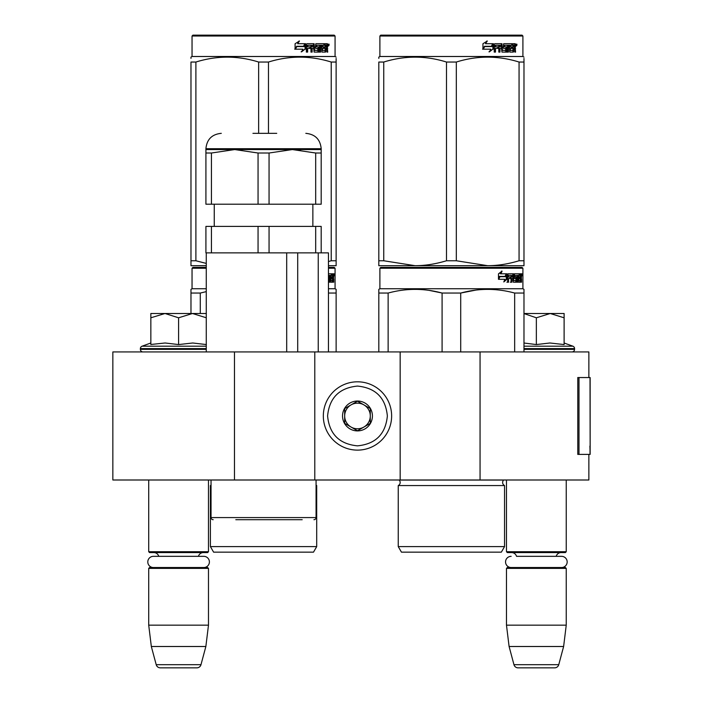 <?xml version="1.0" encoding="UTF-8"?>
<svg xmlns="http://www.w3.org/2000/svg" width="703" height="703" viewBox="0 0 703 703"><rect width="100%" height="100%" fill="white"/><g stroke="black" fill="none" stroke-linecap="round" stroke-linejoin="round"><path stroke-width="1.05" d="M588.868 454.393L588.868 480L234.468 480L234.468 351.931L588.868 351.931L588.868 377.546M234.468 351.931L112.849 351.931L112.849 480L234.468 480M480.061 480L480.061 351.931M400.165 480L400.165 351.931M314.786 480L314.786 351.931M357.476 450.122A34.157 34.157 0 0 0 391.633 415.965A34.157 34.157 0 0 0 357.476 381.808A34.157 34.157 0 0 0 323.327 415.965A34.157 34.157 0 0 0 357.476 450.122M357.476 445.851C375.63 444.076 385.587 434.12 387.362 415.965C385.596 397.819 375.63 387.854 357.476 386.079C339.329 387.854 329.364 397.81 327.589 415.965C329.364 434.12 339.321 444.076 357.476 445.851M357.476 430.904A14.939 14.939 0 0 0 372.423 415.965A14.939 14.939 0 0 0 357.476 401.026A14.939 14.939 0 0 0 342.537 415.965A14.939 14.939 0 0 0 357.476 430.904M357.476 430.754L370.288 423.364L370.288 408.575L357.476 401.176L344.672 408.575L344.672 423.364L357.476 430.754M363.882 404.875A12.803 12.803 0 0 0 344.672 415.965A12.803 12.803 0 0 0 363.882 427.055A12.803 12.803 0 0 0 357.476 403.162A12.803 12.803 0 0 0 351.069 404.875M363.882 427.055A12.803 12.803 0 0 1 344.672 415.965M148.711 480L148.711 551.723L208.483 551.723L208.483 480M208.483 551.723L207.631 552.584L149.563 552.584L148.711 551.723M158.773 556.337A5.123 5.123 122.1 0 0 153.834 552.584M198.422 556.337A5.123 5.123 -122.2 0 1 203.36 552.584M148.711 568.375L208.483 568.375L207.631 567.523L149.563 567.523L148.711 568.375L148.711 625.16L151.33 646.505L156.207 664.687A4.271 4.271 34.1 0 0 160.328 667.85L196.866 667.85A4.271 4.271 -34.1 0 0 200.988 664.687L156.207 664.687M208.483 568.375L208.483 625.16L148.711 625.16M208.483 625.16L205.856 646.505L151.33 646.505M205.856 646.505L200.988 664.687M196.866 667.85L160.328 667.85M506.476 480L506.476 551.723L566.24 551.723L566.24 480M566.24 551.723L565.388 552.584L507.329 552.584L506.476 551.723M561.565 567.523A5.589 5.589 0 0 0 567.163 561.934A5.589 5.589 0 0 0 561.565 556.337L516.538 556.337A5.123 5.123 122.1 0 0 511.599 552.584M561.565 556.337L556.178 556.337A5.123 5.123 -122.2 0 1 561.117 552.584M506.476 568.375L566.24 568.375L565.388 567.523L507.329 567.523L506.476 568.375L506.476 625.16L509.095 646.505L513.963 664.687A4.271 4.271 34.1 0 0 518.093 667.85L554.623 667.85A4.271 4.271 -34.1 0 0 558.753 664.687L513.963 664.687M566.24 568.375L566.24 625.16L506.476 625.16M566.24 625.16L563.621 646.505L509.095 646.505M563.621 646.505L558.753 664.687M554.623 667.85L518.093 667.85M178.597 313.503L192.464 313.503L178.597 317.791L165.012 313.503L178.597 313.503M142.946 351.931A2.557 2.557 40.2 0 1 140.389 349.365L140.389 348.6A2.557 2.557 129.2 0 1 142.076 346.192L206.269 346.192M151.584 344.4L165.135 342.994L178.597 344.558L192.763 342.994L206.348 344.558M150.846 342.994L142.076 346.192M206.348 313.503L192.464 313.503L206.269 317.756M164.432 313.503L150.846 313.503L150.846 317.791L165.012 313.503M178.597 344.558L178.597 317.791M150.846 344.558L150.846 317.791M523.981 313.503L550.229 313.503L536.354 317.791L523.981 313.564M572.005 351.931A2.557 2.557 -40.2 0 0 574.571 349.365L523.981 349.365M564.114 342.994L572.883 346.192A2.557 2.557 -129.2 0 1 574.571 348.6L574.571 349.365M572.883 346.192L523.981 346.192M523.981 343.02L536.354 344.558L549.939 342.994L564.114 344.558L564.114 317.8L550.229 313.503L564.114 313.503L564.114 317.8M536.354 344.558L536.354 317.791M203.808 567.523A5.589 5.589 0 0 0 209.397 561.934A5.589 5.589 0 0 0 203.808 556.337L153.386 556.337A5.589 5.589 0 0 0 147.797 561.934A5.589 5.589 0 0 0 153.386 567.523M511.151 567.523A5.589 5.589 0 0 1 505.554 561.934A5.589 5.589 0 0 1 511.151 556.337M288.318 519.71L277.43 519.71M302.193 519.71L235.804 519.71M313.933 519.71A2.135 2.135 -41.2 0 0 316.069 517.575L211.041 517.575A2.135 2.135 41.2 0 0 213.176 519.71M211.041 480L211.041 517.575M316.069 480L316.069 517.575M297.703 351.931L297.703 252.878M286.692 351.931L286.692 252.878M318.239 351.931L318.239 252.878M269.056 226.41L269.056 252.878L258.054 252.878L258.054 226.41L321.192 226.41L321.192 252.878L328.45 252.878L328.45 351.931M206.269 351.931L206.269 252.878M321.192 153.017L321.192 149.563L234.74 149.563L211.427 153.017L211.427 204.213L321.192 204.213L321.192 153.017L315.682 153.017L292.369 149.563L269.056 153.017L258.054 153.017L258.054 204.213M258.054 226.41L205.917 226.41L205.917 252.878L258.054 252.878M211.427 226.41L211.427 252.878M269.056 252.878L315.682 252.878L315.682 226.41M321.192 252.878L315.682 252.878M211.427 204.213L205.917 204.213L205.917 149.563L205.917 153.017L211.427 153.017M321.192 149.563L321.192 148.711L205.917 148.711L205.917 149.563L234.74 149.563L258.054 153.017M269.056 153.017L269.056 204.213M293.441 149.572L300.568 150.02M315.682 153.017L315.682 204.213M276.736 133.342L252.939 133.342M192.894 267.395L206.269 267.395L192.894 267.395L192.042 268.247L206.269 268.247M334.206 267.395L328.45 267.395L334.206 267.395L335.067 268.247L328.45 268.247M206.269 267.395L199.511 267.395L206.269 267.395M336.131 351.931L336.131 289.355L335.067 288.74L335.067 268.247M206.269 288.74L192.042 288.74L192.042 268.247M330.392 280.374L332.422 280.629L332.493 273.801L333.582 273.801L333.714 274.46L333.714 276.833L333.512 277.817L332.677 277.817L332.879 278.792M332.879 276.833L332.677 277.817M333.512 277.817L333.345 278.792M333.714 282.211L333.714 278.792M329.804 275.383L329.189 275.383L329.189 282.211L329.804 282.211L329.804 275.383L330.392 275.383L330.63 282.211L332.66 282.211L332.545 281.551M333.38 282.211L333.222 278.537L332.493 278.537M332.835 278.537L332.835 281.551L332.009 281.551L332.009 280.629M328.512 282.211L328.45 281.551M328.45 275.383L329.189 275.383M328.45 276.956L328.45 277.623M328.784 281.551L328.784 277.623M328.45 273.801L332.132 273.801L332.132 275.383L330.392 275.383L331.06 275.383L330.972 276.956L330.392 276.956L331.904 276.956L331.904 278.537L330.392 278.537M331.315 275.383L331.315 273.801M330.972 280.374L330.972 278.537M332.493 273.801L332.879 275.383M331.667 278.537L331.667 276.956M332.835 275.383L333.319 275.383L333.38 276.956L332.835 276.956L332.835 275.383M332.545 276.956L332.484 275.383M331.087 278.537L331.087 276.956M332.009 281.551L331.834 282.211M333.714 274.46L332.879 274.46M334.294 274.864L334.118 273.801L334.189 274.864M333.099 274.46L333.275 273.801L334.118 273.801M332.835 281.551L332.66 282.211M335.067 288.74L328.45 288.74M190.979 313.503L190.979 289.355L192.042 288.74M190.979 290.392L190.979 289.355M336.131 290.392L336.131 293.054L328.45 293.054M200.285 313.503L200.285 293.054L206.269 291.631M200.285 293.054L190.979 293.054M316.702 546.6L210.399 546.6L213.607 552.154L313.503 552.154L316.702 546.6L316.702 485.553A3.418 3.418 0 0 1 316.069 485.149M316.702 485.553L316.069 485.553M211.041 485.553L210.399 485.553A3.418 3.418 0 0 0 211.041 485.149M210.399 546.6L210.399 485.553M333.987 275.611L333.987 274.108M334.039 275.611L334.039 274.108M258.634 133.342L258.634 62.04L268.467 62.04C289.381 55.528 310.295 55.528 331.218 62.04L336.131 62.04C336.131 55.528 336.131 55.528 336.131 62.04L336.131 58.463M334.206 35.15L192.894 35.15L192.042 36.002L335.067 36.002L334.206 35.15M206.269 265.69L190.979 265.69L190.979 260.76L195.891 260.76L195.891 62.04C216.805 55.528 237.719 55.528 258.634 62.04M206.269 263.414L195.891 260.76M190.979 264.425L190.979 62.04C190.979 55.528 190.979 55.528 190.979 62.04L195.891 62.04M190.979 260.76L190.979 62.04M190.979 58.393L190.979 57.11L192.042 56.495L335.067 56.495L336.131 57.11M328.45 265.69L336.131 265.69L336.131 260.76L331.218 260.76L331.218 62.04M328.45 261.56L331.218 260.76M336.131 265.69L336.131 62.04M268.467 133.342L268.467 62.04M305.067 44.746L305.067 49.113L301.13 51.837M305.568 49.113L305.568 43.691L304.179 46.591L296.833 46.591L295.427 49.192L302.896 49.192L301.587 51.837L305.067 49.113M327.29 47.699L327.747 52.101L327 52.101L326.675 48.428L325.884 48.428L325.551 52.101L321.921 52.101L321.535 45.264L320.586 45.264L320.586 52.101L319.61 52.101L319.61 45.264L316.649 45.264L316.649 46.846L318.556 46.846L318.977 47.514L318.556 52.101L314.118 52.101L313.652 48.428L312.132 48.428L312.132 52.101L310.963 52.101L310.963 45.264L307.835 45.264L307.633 46.846L310.48 46.846L310.48 48.428L307.633 48.428L307.633 52.101L306.367 52.101L306.367 44.351L306.903 43.691L314.118 43.691L314.584 50.265L317.765 50.519L317.765 48.428L315.823 48.428L315.375 47.769L315.823 43.691L324.549 43.691L324.549 45.264L322.501 45.528L322.501 46.846L324.136 46.846L324.136 48.428L322.501 48.428L322.501 50.265L325.094 50.519L325.225 43.691L327.44 43.691L327.747 46.723L327.29 47.699L326.526 47.699L326.983 48.885M327.747 46.723L327 46.723L326.526 47.699M327.747 48.683L326.983 48.683M325.928 48.428L325.146 48.428M325.884 48.428L325.225 48.428M325.884 51.442L324.812 52.101M320.586 45.264L319.9 45.264L319.9 52.101L318.942 52.101M316.016 45.264L316.649 45.264L315.84 45.528L315.84 46.591L316.649 46.846L316.016 46.846M318.977 47.514L318.318 47.514L317.897 52.101M318.977 51.442L318.318 51.442M311.552 48.428L312.132 48.428L311.552 48.428L311.552 52.101M307.308 45.264L307.835 45.264L307.106 45.528L307.106 46.846L307.633 46.846L307.106 46.846M309.918 46.846L309.918 48.428M314.759 50.519L313.977 50.265L313.512 43.691M321.948 45.264L322.651 45.264L321.798 45.528L321.798 46.846L322.501 46.846L321.798 46.846M322.501 48.428L321.798 48.428L321.798 50.265L322.651 50.519L321.948 50.519M322.501 50.265L321.798 50.265M324.549 43.691L324.487 45.264M312.87 45.264L311.737 45.264L311.552 46.846L312.132 46.846L311.552 46.846M312.325 45.264L312.132 46.846L313.652 46.846L313.652 45.528L311.737 45.264M325.884 45.264L325.225 45.264L325.884 45.264L325.884 46.846L325.225 46.846L327 46.846L326.877 45.264L325.884 45.264M323.406 46.846L323.406 48.428M323.819 43.691L323.819 45.264M307.633 48.428L307.106 48.428L307.106 52.101M317.897 46.846L318.318 47.514M325.146 50.502L325.146 51.442M326.675 43.691L326.983 45.396M327.747 44.351L326.983 44.351M329.18 44.755L328.714 45.827L328.239 44.755L328.907 44.755M328.521 44.755L328.319 45.344M305.287 43.691L304.039 46.293L296.666 46.293L295.093 49.192L295.093 43.735L299.46 41.002L297.641 43.691L305.287 43.691M304.786 43.691L303.555 46.293M296.666 46.293L294.724 49.192M299.03 41.002L297.641 43.691M328.617 45.502L328.881 43.999L328.617 45.502M504.552 546.6L398.25 546.6L401.448 552.154L501.344 552.154L504.552 546.6L504.552 485.553L398.25 485.553A3.418 3.418 0 0 0 399.172 480.07L399.102 480M399.172 480.07L503.629 480.07A3.418 3.418 0 0 0 504.552 485.553A3.418 3.418 0 0 1 503.629 480.07L503.691 480M451.396 267.395L380.745 267.395L379.892 268.247L522.909 268.247L522.057 267.395L381.624 267.395M380.745 267.395L522.057 267.395M515.44 267.395L387.362 267.395L515.44 267.395M523.981 351.931L523.981 289.355L522.909 288.74L522.909 268.247M523.981 289.355L522.909 288.74L379.892 288.74L379.892 268.247M506.96 279.223L503.805 281.947L504.859 279.311L498.752 279.311L499.921 276.701L505.879 276.701L506.96 273.801L506.96 279.223L506.301 279.223L506.301 275.585M504.13 281.147L506.301 279.223M501.476 271.112L500.343 273.801L500.94 273.801L502.083 271.112L498.48 273.845L498.48 279.311L499.789 276.402L499.218 276.402L498.48 278.063M499.789 276.402L505.765 276.402L506.74 273.801L500.94 273.801M505.114 276.402L506.081 273.801M518.234 280.374L520.273 280.629L520.343 273.801L521.424 273.801L521.564 274.46L521.564 276.833L521.354 277.817L520.519 277.817L520.721 278.792M520.721 276.833L520.519 277.817M521.354 277.817L521.187 278.792M521.564 282.211L521.564 278.792M517.654 275.383L517.039 275.383L517.039 282.211L517.654 282.211L517.654 275.383L518.234 275.383L518.471 282.211L520.51 282.211L520.387 281.551M521.222 282.211L521.072 278.537L520.343 278.537M520.677 278.537L520.677 281.551L519.851 281.551L519.851 280.629M508.708 275.383L511.046 275.383L511.046 282.211L511.907 282.211L511.907 278.537L512.997 278.537L513.331 282.211L516.354 282.211L516.257 281.551M516.257 277.623L516.257 276.956M514.324 275.383L515.079 275.383L514.209 275.638L514.965 275.638L514.965 276.701L514.209 276.701L514.209 275.638M514.965 275.638L517.039 275.383M514.965 276.701L516.354 276.956L516.626 277.623L515.853 277.623L515.853 278.546M516.626 277.623L516.626 281.551L515.853 281.551L515.853 280.629M511.907 278.537L511.186 278.537L511.186 282.211L510.334 282.211M510.334 278.537L510.334 276.956M508.55 275.638L508.55 276.956L507.874 276.956L510.694 276.956L510.694 278.537L507.874 278.537L507.874 282.211L506.907 282.211M512.997 280.374L513.656 280.374L513.331 273.801L507.988 273.801L507.584 282.211L508.55 282.211L508.55 278.537M513.656 274.46L512.918 274.46L512.918 275.4M512.918 278.537L512.918 276.956M513.656 280.374L512.918 280.374M513.779 280.629L515.835 280.629L515.949 278.792L515.062 278.537M514.517 278.537L514.517 273.801L519.974 273.801L519.974 275.383L518.234 275.383L518.902 275.383L518.823 276.956L518.234 276.956L519.745 276.956L519.745 278.537L518.234 278.537M513.454 274.46L513.77 273.801M519.157 275.383L519.157 273.801M518.823 280.374L518.823 278.537M520.343 273.801L520.721 275.383M519.517 278.537L519.517 276.956M512.039 275.383L511.186 275.638L512.865 275.383L512.997 276.956L511.907 276.956L511.907 275.638M511.907 276.956L511.186 276.956L511.907 276.956M520.677 275.383L521.16 275.383L521.222 276.956L520.677 276.956L520.677 275.383M520.387 276.956L520.334 275.383M511.186 276.956L511.186 275.638M518.937 278.537L518.937 276.956M512.592 273.801L512.918 274.46M509.983 278.537L509.983 276.956M507.874 276.956L507.874 275.638M515.853 281.551L515.58 282.211M515.58 276.956L515.853 277.623M519.851 281.551L519.684 282.211M521.564 274.46L520.721 274.46M522.144 274.864L521.969 273.801L522.039 274.864M520.949 274.46L521.125 273.801L521.969 273.801M520.677 281.551L520.51 282.211M516.626 281.551L516.354 282.211M378.82 351.931L378.82 289.355L379.892 288.74M378.82 290.392L378.82 289.355L378.82 290.392M460.711 351.931L460.711 293.054L442.09 293.054L442.09 351.931M523.981 290.392L523.981 293.054L514.666 293.054L514.666 351.931M475.861 290.093L460.711 293.054C478.69 288.16 496.678 288.16 514.666 293.054M388.135 351.931L388.135 293.054C406.114 288.16 424.102 288.16 442.09 293.054M388.135 293.054L378.82 293.054M491.863 289.451L487.689 289.355M441.589 292.923L429.234 290.401M398.25 546.6L398.25 485.553M521.828 275.611L521.828 274.108M521.89 275.611L521.89 274.108M523.981 265.69L523.981 260.76L523.981 265.69L487.689 265.69L456.317 260.76L446.484 260.76L446.484 62.04L456.317 62.04C477.232 55.528 498.146 55.528 519.06 62.04L523.981 62.04C523.972 55.528 523.972 55.528 523.981 62.04L523.981 58.463M522.057 35.15L380.745 35.15L379.892 36.002L522.909 36.002L522.057 35.15M523.981 62.04L523.981 260.76L519.06 260.76C508.199 264.029 497.742 265.672 487.689 265.69L378.82 265.69L378.82 260.76L383.741 260.76L383.741 62.04C404.656 55.528 425.57 55.528 446.484 62.04M446.484 260.76C435.623 264.029 425.166 265.672 415.113 265.69L383.741 260.76M378.82 264.425L378.82 62.04C378.829 55.528 378.829 55.528 378.82 62.04L383.741 62.04M378.82 58.393L378.82 57.11L378.82 58.393M523.981 57.11L522.909 56.495L379.892 56.495L378.82 57.11M519.06 260.76L519.06 62.04M456.317 260.76L456.317 62.04M492.917 44.746L492.917 49.113L488.972 51.837M493.418 49.113L493.418 43.691L492.03 46.591L484.675 46.591L483.269 49.192L490.747 49.192L489.429 51.837L492.917 49.113M515.132 47.699L515.598 52.101L514.851 52.101L514.526 48.428L513.735 48.428L513.392 52.101L509.772 52.101L509.376 45.264L508.427 45.264L508.427 52.101L507.452 52.101L507.452 45.264L504.499 45.264L504.499 46.846L506.397 46.846L506.819 47.514L506.397 52.101L501.968 52.101L501.494 48.428L499.982 48.428L499.982 52.101L498.805 52.101L498.805 45.264L495.685 45.264L495.483 46.846L498.322 46.846L498.322 48.428L495.483 48.428L495.483 52.101L494.218 52.101L494.218 44.351L494.745 43.691L501.968 43.691L502.434 50.265L505.615 50.519L505.615 48.428L503.673 48.428L503.216 47.769L503.673 43.691L512.39 43.691L512.39 45.264L510.352 45.528L510.352 46.846L511.977 46.846L511.977 48.428L510.352 48.428L510.352 50.265L512.935 50.519L513.076 43.691L515.29 43.691L515.598 46.723L515.132 47.699L514.376 47.699L514.833 48.885M514.833 46.723L514.376 47.699M515.598 48.683L514.833 48.683M513.77 48.428L512.988 48.428M513.735 48.428L513.076 48.428M513.735 51.442L512.654 52.101M508.427 45.264L507.751 45.264L507.751 52.101L506.784 52.101M503.858 45.264L504.499 45.264L503.691 45.528L503.691 46.591L504.499 46.846L503.858 46.846M506.819 47.514L506.16 47.514L505.747 52.101M506.819 51.442L506.16 51.442M499.402 48.428L499.982 48.428L499.402 48.428L499.402 52.101M495.158 45.264L495.685 45.264L494.956 45.528L494.956 46.846L495.483 46.846L494.956 46.846M497.768 46.846L497.768 48.428M502.61 50.519L501.819 50.265L501.362 43.691M509.789 45.264L510.501 45.264L509.789 45.264L509.649 46.846L510.352 46.846L509.649 46.846M510.352 48.428L509.649 48.428L509.649 50.265L510.501 50.519L509.789 50.519M510.352 50.265L509.649 50.265M512.39 43.691L512.338 45.264M500.712 45.264L499.587 45.264L499.402 46.846L499.982 46.846L499.402 46.846M500.167 45.264L499.982 46.846L501.494 46.846L501.494 45.528L499.587 45.264M513.735 45.264L513.076 45.264L513.735 45.264L513.735 46.846L513.076 46.846L514.851 46.846L514.719 45.264L513.735 45.264M511.257 46.846L511.257 48.428M511.67 43.691L511.67 45.264M495.483 48.428L494.956 48.428L494.956 52.101M505.747 46.846L506.16 47.514M512.988 50.502L512.988 51.442M514.526 43.691L514.833 45.396M515.598 44.351L514.833 44.351M517.03 44.755L516.564 45.827L516.09 44.755L516.749 44.755M516.371 44.755L516.169 45.344M493.128 43.691L491.88 46.293L484.516 46.293L482.943 49.192L482.943 43.735L487.302 41.002L485.492 43.691L493.128 43.691M492.636 43.691L491.397 46.293M484.516 46.293L482.566 49.192M486.871 41.002L485.492 43.691M516.468 45.502L516.731 43.999L516.468 45.502M590.151 446.08L590.151 377.546L578.991 377.546L578.991 454.393L590.151 454.393L589.905 446.08M590.151 454.393L590.019 377.546M578.991 377.546L577.778 377.546L577.778 454.393L578.991 454.393M206.269 349.365L140.389 349.365M206.269 348.6L140.389 348.6M574.571 348.6L523.981 348.6M515.598 46.723L514.851 46.723M590.019 454.393L590.019 447.987M214.248 226.41L214.248 204.213M312.861 226.41L312.861 204.213M205.917 148.711C206.831 139.379 211.954 134.255 221.287 133.342M321.192 148.711C320.278 139.379 315.155 134.255 305.823 133.342M192.042 56.495L192.042 36.002M335.067 56.495L335.067 36.002M379.892 56.495L379.892 36.002M522.909 56.495L522.909 36.002"/></g></svg>
